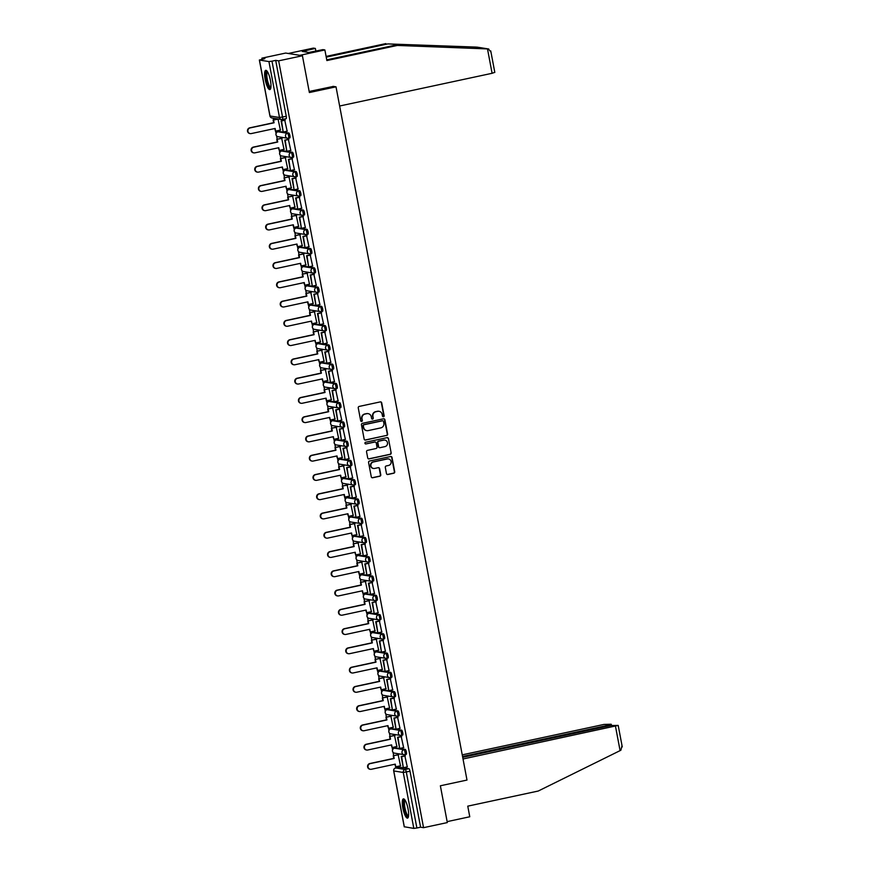 <?xml version="1.0" encoding="UTF-8"?>
<svg xmlns="http://www.w3.org/2000/svg" width="872" height="872" viewBox="0 0 872 872"><rect width="100%" height="100%" fill="white"/><g stroke="black" fill="none" stroke-linecap="round" stroke-linejoin="round"><path stroke-width="1.31" d="M383.473 416.762A0.872 0.839 99.1 0 0 384.138 415.737L381.707 402.853A1.243 1.188 99.1 0 0 380.301 401.894L359.199 406.428A1.243 1.188 99.1 0 0 358.25 407.889L360.692 420.762A0.872 0.839 99.1 0 0 361.673 421.438A0.872 0.839 99.1 0 0 362.327 420.413L362.011 418.745A3.968 3.815 99.1 0 1 365.03 414.058L366.796 413.688A3.968 3.815 99.1 0 1 371.276 416.762L371.592 418.429A0.872 0.839 99.1 0 0 372.573 419.094A0.872 0.839 99.1 0 0 373.238 418.07L372.922 416.402A3.968 3.815 99.1 0 1 375.941 411.726L377.696 411.344A3.968 3.815 99.1 0 1 382.176 414.418L382.492 416.086A0.872 0.839 99.1 0 0 383.473 416.762M383.015 416.718A0.872 0.839 99.1 0 0 383.8 415.682L381.369 402.799A1.243 1.188 99.1 0 0 380.552 401.872M361.204 421.405A0.872 0.839 99.1 0 0 362 420.358L362.011 418.745M372.115 419.061A0.872 0.839 99.1 0 0 372.9 418.015L372.922 416.402M404.979 754.618L406.167 754.356A2.529 0.632 -102.1 0 0 406.232 754.356A2.529 0.632 -102.1 0 0 406.352 751.882A2.529 0.632 -102.1 0 0 405.24 749.419L395.757 747.904A2.529 0.632 -102.1 0 0 395.692 747.904A2.529 0.632 -102.1 0 0 395.626 747.925M401.338 735.358L402.526 735.096A2.529 0.632 -102.1 0 0 402.592 735.096A2.529 0.632 -102.1 0 0 402.711 732.611A2.529 0.632 -102.1 0 0 401.6 730.158L392.117 728.643A2.529 0.632 -102.1 0 0 392.051 728.643A2.529 0.632 -102.1 0 0 391.997 728.665M397.697 716.086L398.896 715.836A2.529 0.632 -102.1 0 0 398.951 715.836A2.529 0.632 -102.1 0 0 399.071 713.351A2.529 0.632 -102.1 0 0 397.959 710.898L388.476 709.372A2.529 0.632 -102.1 0 0 388.411 709.372A2.529 0.632 -102.1 0 0 388.356 709.405M394.057 696.826L395.256 696.575A2.529 0.632 -102.1 0 0 395.31 696.575A2.529 0.632 -102.1 0 0 395.43 694.09A2.529 0.632 -102.1 0 0 394.318 691.638L384.835 690.112A2.529 0.632 -102.1 0 0 384.77 690.112A2.529 0.632 -102.1 0 0 384.716 690.134M390.416 677.566L391.615 677.304A2.529 0.632 -102.1 0 0 391.67 677.304A2.529 0.632 -102.1 0 0 391.79 674.83A2.529 0.632 -102.1 0 0 390.678 672.367L381.195 670.851A2.529 0.632 -102.1 0 0 381.129 670.851A2.529 0.632 -102.1 0 0 381.075 670.873M386.776 658.306L387.975 658.044A2.529 0.632 -102.1 0 0 388.04 658.044A2.529 0.632 -102.1 0 0 388.149 655.559A2.529 0.632 -102.1 0 0 387.037 653.106L377.554 651.591A2.529 0.632 -102.1 0 0 377.489 651.591A2.529 0.632 -102.1 0 0 377.434 651.613M383.135 639.034L384.334 638.784A2.529 0.632 -102.1 0 0 384.399 638.784A2.529 0.632 -102.1 0 0 384.508 636.298A2.529 0.632 -102.1 0 0 383.397 633.846L373.914 632.32A2.529 0.632 -102.1 0 0 373.848 632.32A2.529 0.632 -102.1 0 0 373.794 632.353M379.494 619.774L380.693 619.523A2.529 0.632 -102.1 0 0 380.759 619.512A2.529 0.632 -102.1 0 0 380.868 617.038A2.529 0.632 -102.1 0 0 379.756 614.575L370.273 613.06A2.529 0.632 -102.1 0 0 370.208 613.06A2.529 0.632 -102.1 0 0 370.153 613.081M375.865 600.514L377.053 600.252A2.529 0.632 -102.1 0 0 377.118 600.252A2.529 0.632 -102.1 0 0 377.238 597.778A2.529 0.632 -102.1 0 0 376.115 595.314L366.632 593.799A2.529 0.632 -102.1 0 0 366.567 593.799A2.529 0.632 -102.1 0 0 366.513 593.821M372.224 581.243L373.412 580.992A2.529 0.632 -102.1 0 0 373.478 580.992A2.529 0.632 -102.1 0 0 373.598 578.507A2.529 0.632 -102.1 0 0 372.475 576.054L362.992 574.528A2.529 0.632 -102.1 0 0 362.926 574.539A2.529 0.632 -102.1 0 0 362.872 574.561M368.584 561.982L369.772 561.732A2.529 0.632 -102.1 0 0 369.837 561.732A2.529 0.632 -102.1 0 0 369.957 559.246A2.529 0.632 -102.1 0 0 368.834 556.794L359.351 555.268A2.529 0.632 -102.1 0 0 359.286 555.268A2.529 0.632 -102.1 0 0 359.231 555.301M364.943 542.722L366.131 542.46A2.529 0.632 -102.1 0 0 366.196 542.46A2.529 0.632 -102.1 0 0 366.316 539.986A2.529 0.632 -102.1 0 0 365.205 537.523L355.711 536.008A2.529 0.632 -102.1 0 0 355.656 536.008A2.529 0.632 -102.1 0 0 355.591 536.029M361.302 523.462L362.49 523.2A2.529 0.632 -102.1 0 0 362.556 523.2A2.529 0.632 -102.1 0 0 362.676 520.715A2.529 0.632 -102.1 0 0 361.564 518.262L352.07 516.747A2.529 0.632 -102.1 0 0 352.016 516.747A2.529 0.632 -102.1 0 0 351.95 516.769M357.662 504.19L358.85 503.94A2.529 0.632 -102.1 0 0 358.915 503.94A2.529 0.632 -102.1 0 0 359.035 501.455A2.529 0.632 -102.1 0 0 357.923 499.002L348.429 497.476A2.529 0.632 -102.1 0 0 348.375 497.476A2.529 0.632 -102.1 0 0 348.31 497.509M354.021 484.93L355.209 484.679A2.529 0.632 -102.1 0 0 355.275 484.679A2.529 0.632 -102.1 0 0 355.395 482.194A2.529 0.632 -102.1 0 0 354.283 479.731L344.8 478.216A2.529 0.632 -102.1 0 0 344.734 478.216A2.529 0.632 -102.1 0 0 344.669 478.238M350.381 465.67L351.569 465.408A2.529 0.632 -102.1 0 0 351.634 465.408A2.529 0.632 -102.1 0 0 351.754 462.934A2.529 0.632 -102.1 0 0 350.642 460.471L341.159 458.955A2.529 0.632 -102.1 0 0 341.094 458.955A2.529 0.632 -102.1 0 0 341.039 458.977M346.74 446.41L347.939 446.148A2.529 0.632 -102.1 0 0 347.993 446.148A2.529 0.632 -102.1 0 0 348.113 443.663A2.529 0.632 -102.1 0 0 347.002 441.21L337.519 439.684A2.529 0.632 -102.1 0 0 337.453 439.695A2.529 0.632 -102.1 0 0 337.399 439.717M343.099 427.138L344.298 426.888A2.529 0.632 -102.1 0 0 344.353 426.888A2.529 0.632 -102.1 0 0 344.473 424.402A2.529 0.632 -102.1 0 0 343.361 421.95L333.878 420.424A2.529 0.632 -102.1 0 0 333.812 420.424A2.529 0.632 -102.1 0 0 333.758 420.457M339.459 407.878L340.658 407.627A2.529 0.632 -102.1 0 0 340.712 407.616A2.529 0.632 -102.1 0 0 340.832 405.142A2.529 0.632 -102.1 0 0 339.72 402.679L330.237 401.164A2.529 0.632 -102.1 0 0 330.172 401.164A2.529 0.632 -102.1 0 0 330.117 401.185M335.818 388.618L337.017 388.356A2.529 0.632 -102.1 0 0 337.083 388.356A2.529 0.632 -102.1 0 0 337.192 385.871A2.529 0.632 -102.1 0 0 336.08 383.418L326.597 381.903A2.529 0.632 -102.1 0 0 326.531 381.903A2.529 0.632 -102.1 0 0 326.477 381.925M332.178 369.347L333.377 369.096A2.529 0.632 -102.1 0 0 333.442 369.096A2.529 0.632 -102.1 0 0 333.551 366.611A2.529 0.632 -102.1 0 0 332.439 364.158L322.956 362.632A2.529 0.632 -102.1 0 0 322.891 362.632A2.529 0.632 -102.1 0 0 322.836 362.665M328.537 350.086L329.736 349.836A2.529 0.632 -102.1 0 0 329.801 349.836A2.529 0.632 -102.1 0 0 329.91 347.35A2.529 0.632 -102.1 0 0 328.798 344.898L319.315 343.372A2.529 0.632 -102.1 0 0 319.25 343.372A2.529 0.632 -102.1 0 0 319.196 343.394M324.907 330.826L326.095 330.564A2.529 0.632 -102.1 0 0 326.161 330.564A2.529 0.632 -102.1 0 0 326.27 328.09A2.529 0.632 -102.1 0 0 325.158 325.627L315.675 324.112A2.529 0.632 -102.1 0 0 315.61 324.112A2.529 0.632 -102.1 0 0 315.555 324.133M321.267 311.566L322.455 311.304A2.529 0.632 -102.1 0 0 322.52 311.304A2.529 0.632 -102.1 0 0 322.64 308.819A2.529 0.632 -102.1 0 0 321.517 306.366L312.034 304.851A2.529 0.632 -102.1 0 0 311.969 304.851A2.529 0.632 -102.1 0 0 311.914 304.873M317.626 292.294L318.814 292.044A2.529 0.632 -102.1 0 0 318.88 292.044A2.529 0.632 -102.1 0 0 318.999 289.558A2.529 0.632 -102.1 0 0 317.877 287.106L308.394 285.58A2.529 0.632 -102.1 0 0 308.328 285.58A2.529 0.632 -102.1 0 0 308.274 285.613M313.985 273.034L315.173 272.783A2.529 0.632 -102.1 0 0 315.239 272.773A2.529 0.632 -102.1 0 0 315.359 270.298A2.529 0.632 -102.1 0 0 314.247 267.835L304.753 266.32A2.529 0.632 -102.1 0 0 304.699 266.32A2.529 0.632 -102.1 0 0 304.633 266.341M310.345 253.774L311.533 253.512A2.529 0.632 -102.1 0 0 311.598 253.512A2.529 0.632 -102.1 0 0 311.718 251.038A2.529 0.632 -102.1 0 0 310.606 248.575L301.113 247.059A2.529 0.632 -102.1 0 0 301.058 247.059A2.529 0.632 -102.1 0 0 300.993 247.081M306.704 234.514L307.892 234.252A2.529 0.632 -102.1 0 0 307.958 234.252A2.529 0.632 -102.1 0 0 308.078 231.767A2.529 0.632 -102.1 0 0 306.966 229.314L297.472 227.788A2.529 0.632 -102.1 0 0 297.417 227.799A2.529 0.632 -102.1 0 0 297.352 227.821M303.064 215.242L304.252 214.992A2.529 0.632 -102.1 0 0 304.317 214.992A2.529 0.632 -102.1 0 0 304.437 212.506A2.529 0.632 -102.1 0 0 303.325 210.054L293.842 208.528A2.529 0.632 -102.1 0 0 293.777 208.528A2.529 0.632 -102.1 0 0 293.711 208.561M299.423 195.982L300.611 195.731A2.529 0.632 -102.1 0 0 300.677 195.72A2.529 0.632 -102.1 0 0 300.796 193.246A2.529 0.632 -102.1 0 0 299.685 190.783L290.202 189.268A2.529 0.632 -102.1 0 0 290.136 189.268A2.529 0.632 -102.1 0 0 290.071 189.289M295.782 176.722L296.981 176.46A2.529 0.632 -102.1 0 0 297.036 176.46A2.529 0.632 -102.1 0 0 297.156 173.975A2.529 0.632 -102.1 0 0 296.044 171.522L286.561 170.007A2.529 0.632 -102.1 0 0 286.496 170.007A2.529 0.632 -102.1 0 0 286.441 170.029M292.142 157.451L293.341 157.2A2.529 0.632 -102.1 0 0 293.395 157.2A2.529 0.632 -102.1 0 0 293.515 154.715A2.529 0.632 -102.1 0 0 292.403 152.262L282.92 150.736A2.529 0.632 -102.1 0 0 282.855 150.736A2.529 0.632 -102.1 0 0 282.8 150.769M288.501 138.19L289.7 137.94A2.529 0.632 -102.1 0 0 289.755 137.94A2.529 0.632 -102.1 0 0 289.875 135.454A2.529 0.632 -102.1 0 0 288.763 133.002L279.28 131.476A2.529 0.632 -102.1 0 0 279.214 131.476A2.529 0.632 -102.1 0 0 279.16 131.498M270.418 80.377A9.843 2.485 -102.1 0 0 265.742 70.327A9.843 2.485 -102.1 0 0 265.186 79.537A9.843 2.485 -102.1 0 0 269.873 89.576A9.843 2.485 -102.1 0 0 270.418 80.377M408.074 808.922A9.843 2.485 -102.1 0 0 403.398 798.872A9.843 2.485 -102.1 0 0 402.853 808.082A9.843 2.485 -102.1 0 0 407.529 818.132A9.843 2.485 -102.1 0 0 408.074 808.922M386.46 473.54A1.243 1.188 99.1 0 0 387.855 474.499L393.784 473.224A1.243 1.188 99.1 0 0 394.722 471.763L392.019 457.462A1.243 1.188 99.1 0 0 390.623 456.503L369.521 461.026A1.243 1.188 99.1 0 0 368.573 462.487L371.276 476.788A1.243 1.188 99.1 0 0 372.671 477.758L379.832 476.221A1.243 1.188 99.1 0 0 380.77 474.75L379.614 468.635A1.243 1.188 99.1 0 0 378.208 467.675L374.666 468.438A3.314 3.194 99.1 0 1 370.862 465.277A3.314 3.194 99.1 0 1 373.445 461.953L387.332 458.966A3.314 3.194 99.1 0 1 391.147 462.127A3.314 3.194 99.1 0 1 388.563 465.452L386.242 465.953A1.243 1.188 99.1 0 0 385.304 467.414L386.46 473.54M259.442 60.048L270.015 115.987L279.498 117.513L268.925 61.574L259.442 60.048L264.859 58.642L261.894 58.162L285.667 53.061L302.421 55.754L309.375 92.541L336.014 86.829L467 780.058L440.371 785.781L447.314 822.579L423.552 827.681L278.659 60.844L275.694 60.375L271.988 61.171L282.561 117.11A2.529 0.632 77.9 0 1 282.419 119.464A2.529 0.632 77.9 0 1 282.354 119.464A2.529 2.431 99.1 0 1 281.493 119.486A2.529 2.529 0 0 0 282.419 119.464L286.125 118.668A2.529 0.632 77.9 0 1 286.06 118.668L282.474 119.442M302.421 55.754L278.659 60.844M386.656 435.531A1.243 1.188 99.1 0 0 387.604 434.071L384.901 419.759A1.243 1.188 99.1 0 0 383.495 418.8L362.392 423.334A1.243 1.188 99.1 0 0 361.455 424.795L364.147 439.096A1.243 1.188 99.1 0 0 365.553 440.055L386.318 435.477A1.243 1.188 99.1 0 0 387.266 434.016L384.563 419.705A1.243 1.188 99.1 0 0 383.756 418.778M388.454 438.616L391.157 452.917A1.243 1.188 99.1 0 1 390.22 454.377L369.118 458.901A1.243 1.188 99.1 0 1 367.712 457.942L366.556 451.827A1.243 1.188 99.1 0 1 367.504 450.355L376.061 448.524A1.243 1.188 99.1 0 0 376.998 447.064L376.235 442.998A1.243 1.188 99.1 0 0 374.829 442.039L365.924 443.946A0.872 0.839 99.1 0 1 364.932 443.129A0.872 0.839 99.1 0 1 365.608 442.257L387.059 437.646A1.243 1.188 99.1 0 1 388.454 438.616L391.157 452.917M399.267 767.197A2.529 0.632 77.9 0 1 399.332 767.164A2.529 0.632 77.9 0 1 399.387 767.164L408.881 768.69L405.175 769.486A2.529 0.632 77.9 0 1 406.308 772.058L416.881 827.997L413.819 828.4L404.314 826.765M261.894 58.162L262.101 59.231M273.241 118.167L273.579 119.955M274.735 128.544L276.086 133.274M276.598 135.967L277.22 139.226M279.323 150.365L279.727 152.546M280.239 155.227L280.849 158.486M282.964 169.626L283.367 171.806M283.88 174.498L284.49 177.746M286.605 188.897L287.008 191.066M287.52 193.758L288.131 197.007M290.245 208.157L290.649 210.326M291.161 213.019L291.771 216.278M292.938 224.867L294.289 229.598M294.801 232.279L295.412 235.538M297.516 246.689L297.93 248.858M298.442 251.55L299.052 254.798M301.156 265.949L301.57 268.118M302.083 270.81L302.693 274.059M304.797 285.209L305.211 287.389M305.723 290.071L306.334 293.33M307.489 301.919L308.852 306.65M309.353 309.331L309.974 312.59M312.078 323.741L312.492 325.91M312.993 328.602L313.615 331.851M315.719 343.001L316.133 345.17M316.634 347.863L317.255 351.122M319.359 362.262L319.773 364.442M320.275 367.123L320.896 370.382M323 381.533L323.414 383.702M323.915 386.394L324.537 389.642M325.692 398.232L327.055 402.962M327.556 405.654L328.177 408.903M330.281 420.053L330.684 422.222M331.197 424.915L331.807 428.174M333.922 439.314L334.325 441.494M334.837 444.175L335.448 447.434M337.562 458.585L337.965 460.754M338.478 463.446L339.088 466.694M341.203 477.845L341.606 480.014M342.118 482.707L342.729 485.955M343.895 494.544L345.247 499.285M345.759 501.967L346.369 505.226M348.473 516.366L348.887 518.546M349.4 521.227L350.01 524.486M352.114 535.637L352.528 537.806M353.04 540.498L353.651 543.747M355.754 554.897L356.168 557.066M356.681 559.759L357.291 563.018M358.447 571.596L359.809 576.338M360.31 579.019L360.932 582.278M363.035 593.429L363.45 595.598M363.951 598.29L364.572 601.538M366.676 612.689L367.09 614.858M367.592 617.55L368.213 620.799M370.317 631.949L370.731 634.129M371.232 636.811L371.853 640.07M373.957 651.21L374.371 653.39M374.873 656.071L375.494 659.33M376.65 667.919L378.012 672.65M378.513 675.342L379.135 678.59M381.238 689.741L381.642 691.91M382.154 694.603L382.764 697.862M384.879 709.001L385.282 711.181M385.795 713.863L386.405 717.122M388.52 728.262L388.923 730.442M389.435 733.123L390.046 736.382M392.16 747.533L392.563 749.702M393.076 752.394L393.686 755.643M394.853 764.232L395.997 767.883M423.552 827.681L420.587 827.201L416.881 827.997M268.925 61.574L271.988 61.171M280.381 130.091L278.026 119.006M287.15 131.181L284.73 120.096M290.79 150.442L288.37 139.367M284.021 149.363L281.667 138.267M294.431 169.713L292.011 158.628M287.662 168.623L285.308 157.527M298.071 188.973L295.652 177.888M291.303 187.883L288.948 176.787M301.712 208.234L299.292 197.159M294.932 207.155L292.589 196.058M305.353 227.494L302.933 216.42M298.573 226.415L296.229 215.319M308.993 246.765L306.573 235.68M302.213 245.675L299.87 234.579M312.623 266.025L310.214 254.94M305.854 264.935L303.5 253.85M316.264 285.286L313.855 274.211M309.495 284.207L307.14 273.11M319.904 304.546L317.495 293.472M313.135 303.467L310.781 292.371M323.545 323.817L321.136 312.732M316.776 322.727L314.421 311.631M327.185 343.078L324.776 331.992M320.416 341.988L318.062 330.902M330.826 362.338L328.417 351.263M324.057 361.259L321.703 350.163M334.467 381.609L332.047 370.524M327.698 380.519L325.343 369.423M338.107 400.869L335.687 389.784M331.338 399.779L328.984 388.683M341.748 420.13L339.328 409.055M334.979 419.05L332.624 407.954M345.388 439.39L342.969 428.316M338.619 438.311L336.265 427.215M349.029 458.661L346.609 447.576M342.26 457.571L339.906 446.475M352.67 477.921L350.25 466.836M345.901 476.831L343.546 465.746M356.31 497.182L353.89 486.107M349.53 496.103L347.187 485.006M359.951 516.442L357.531 505.368M353.171 515.363L350.827 504.267M363.58 535.713L361.172 524.628M356.812 534.623L354.457 523.527M367.221 554.974L364.812 543.888M360.452 553.884L358.098 542.798M370.862 574.234L368.453 563.159M364.093 573.155L361.738 562.058M374.502 593.505L372.093 582.42M367.733 592.415L365.379 581.319M378.143 612.765L375.734 601.68M371.374 611.675L369.02 600.59M381.783 632.026L379.375 620.951M375.015 630.947L372.66 619.85M385.424 651.286L383.004 640.212M378.655 650.207L376.301 639.111M389.065 670.557L386.645 659.472M382.296 669.467L379.941 658.371M392.705 689.817L390.285 678.732M385.936 688.727L383.582 677.642M396.346 709.078L393.926 698.003M389.577 707.999L387.223 696.902M399.986 728.349L397.567 717.264M393.218 727.259L390.863 716.163M403.627 747.609L401.207 736.524M396.858 746.519L394.504 735.423M407.268 766.87L404.848 755.784M400.488 765.79L398.144 754.694M336.014 86.829L333.039 86.35M420.587 827.201L410.014 771.262A2.529 0.632 -102.1 0 0 408.881 768.69M275.694 60.375L286.256 116.314A2.529 0.632 77.9 0 1 286.125 118.668M378.884 411.29A3.968 3.815 99.1 0 0 377.358 411.29L377.696 411.344M372.584 416.347A3.968 3.815 99.1 0 1 375.603 411.671L377.358 411.29M367.984 413.622A3.968 3.815 99.1 0 0 366.458 413.633L366.796 413.688M361.684 418.691A3.968 3.815 99.1 0 1 364.703 414.004L366.458 413.633M364.965 440.033A1.243 1.188 99.1 0 0 365.215 440L386.318 435.477M383.506 421.449A0.872 0.839 99.1 0 0 382.525 420.773L364.006 424.751A0.872 0.839 99.1 0 0 363.341 425.776L363.678 427.531A3.968 3.815 99.1 0 0 368.158 430.605L380.824 427.89A3.968 3.815 99.1 0 0 383.844 423.203L383.506 421.449M366.632 430.615A3.968 3.815 99.1 0 1 363.341 427.476L363.003 425.721A0.872 0.839 99.1 0 1 363.668 424.697L382.187 420.718M368.529 458.879A1.243 1.188 99.1 0 0 368.78 458.846L389.882 454.323A1.243 1.188 99.1 0 0 390.83 452.862M375.091 442.017A1.243 1.188 99.1 0 0 374.502 441.984L365.924 443.946M384.944 446.617A3.314 3.194 99.1 0 0 384.846 440.098A3.314 3.194 99.1 0 0 383.713 440.131L378.819 441.188A1.243 1.188 99.1 0 0 377.881 442.649L378.644 446.704A1.243 1.188 99.1 0 0 380.05 447.674L384.944 446.617M384.683 440.077A3.314 3.194 99.1 0 0 383.375 440.077L383.713 440.131M379.451 447.641A1.243 1.188 99.1 0 1 378.306 446.649L377.543 442.595A1.243 1.188 99.1 0 1 378.481 441.134L383.375 440.077M388.127 438.562A1.243 1.188 99.1 0 0 387.31 437.624M388.302 458.912A3.314 3.194 99.1 0 0 387.005 458.912L387.332 458.966M373.358 468.438A3.314 3.194 99.1 0 1 373.107 461.898L387.005 458.912M372.082 477.725A1.243 1.188 99.1 0 0 372.344 477.703L379.494 476.167A1.243 1.188 99.1 0 0 380.432 474.706L379.276 468.58A1.243 1.188 99.1 0 0 378.47 467.643M387.266 474.466A1.243 1.188 99.1 0 0 387.528 474.444L393.446 473.169A1.243 1.188 99.1 0 0 394.384 471.708L391.681 457.408A1.243 1.188 99.1 0 0 390.874 456.47M250.253 133.612L249.817 133.536A2.899 2.801 -80.9 0 1 249.741 127.835L250.177 127.901A2.899 2.801 99.1 0 0 250.253 133.612A2.899 2.801 99.1 0 0 251.256 133.579L275.138 128.457L275.639 131.116L280.599 130.048M249.741 127.835L273.634 122.712L273.132 120.053L278.528 119.061M278.19 118.974L273.132 120.053M284.959 120.053L281.089 120.881L283.171 131.868L281.525 120.946L285.231 120.162M283.607 131.945L287.313 131.149M250.177 127.901L274.07 122.778L273.568 120.118M494.675 72.365L492.102 73.292L487.492 48.919L488.745 48.985L481.911 47.916L387.833 43.916L326.237 57.138M326.749 59.852L395.376 45.126L483.371 48.145L475.992 47.077L387.833 43.916M395.376 45.126L397.349 45.442L326.88 60.56L324.875 49.944L299.794 55.328L288.294 53.486L313.375 48.102L315.359 48.418L302.279 51.426L308.743 52.462L322.902 49.628L324.875 49.944M487.492 48.919L397.349 45.442M315.871 51.132L315.359 48.418M385.86 43.6L326.106 56.418M339.633 106.013L492.102 73.292M309.178 91.473L333.387 86.404M306.127 52.048L305.865 50.652M482.38 47.96L476.93 47.121M483.371 48.145L488.364 48.952L490.794 51.808M463.021 758.989L618.193 725.406L610.923 725.537L462.705 757.343M621.943 745.898L620.875 750.236L538.231 791.035L467.763 806.153L469.768 816.77L447.14 821.631M608.7 726.016L608.547 725.155L611.119 724.229L603.98 724.425L462.236 754.847M608.547 725.155L462.542 756.493M270.821 87.93A8.524 2.147 77.9 0 1 270.331 88.083A8.524 2.147 77.9 0 1 266.494 79.385A8.524 2.147 77.9 0 1 267.181 71.417A8.524 2.147 77.9 0 1 267.279 71.439M267.606 71.94A7.892 1.984 -102.1 0 0 267.377 79.853A7.892 1.984 -102.1 0 0 270.81 87.342A7.892 1.984 -102.1 0 0 270.909 87.342M266.298 70.436A9.777 2.463 -102.1 0 0 266.352 80.268A9.777 2.463 -102.1 0 0 270.342 89.249M408.488 816.475A8.524 2.147 77.9 0 1 407.998 816.628A8.524 2.147 77.9 0 1 404.161 807.93A8.524 2.147 77.9 0 1 404.848 799.962A8.524 2.147 77.9 0 1 404.946 799.984M405.262 800.485A7.892 1.984 -102.1 0 0 405.033 808.399A7.892 1.984 -102.1 0 0 408.478 815.887A7.892 1.984 -102.1 0 0 408.576 815.887M403.965 798.981A9.777 2.463 -102.1 0 0 404.009 808.813A9.777 2.463 -102.1 0 0 407.998 817.794M253.894 152.873L253.458 152.807A2.899 2.801 -80.9 0 1 253.381 147.095L253.817 147.172A2.899 2.801 99.1 0 0 253.894 152.873A2.899 2.801 99.1 0 0 254.897 152.851L278.778 147.717L279.28 150.376L284.239 149.308M279.28 150.376L278.375 147.804M253.381 147.095L277.274 141.972L276.773 139.313L282.168 138.321M281.83 138.234L276.773 139.313M288.599 139.313L284.73 140.141L286.812 151.139L285.166 140.218L288.872 139.422M287.248 151.205L290.954 150.409M253.817 147.172L277.71 142.038L277.209 139.389M257.534 172.133L257.098 172.067A2.899 2.801 -80.9 0 1 257.022 166.356L257.458 166.432A2.899 2.801 99.1 0 0 257.534 172.133A2.899 2.801 99.1 0 0 258.526 172.111L282.419 166.988L282.92 169.637L287.88 168.579M282.92 169.637L282.016 167.075M257.022 166.356L280.915 161.233L280.413 158.584L285.809 157.581M285.46 157.494L280.413 158.584M292.24 158.584L288.37 159.413L290.452 170.4L288.806 159.478L292.512 158.682M290.888 170.465L294.583 169.669M257.458 166.432L281.351 161.309L280.849 158.65M261.175 191.404L260.739 191.328A2.899 2.801 -80.9 0 1 260.663 185.627L261.099 185.692A2.899 2.801 99.1 0 0 261.175 191.404A2.899 2.801 99.1 0 0 262.167 191.371L286.06 186.248L286.561 188.908L291.521 187.84M286.561 188.908L285.656 186.335M260.663 185.627L284.545 180.493L284.043 177.844L289.439 176.853M289.101 176.754L284.043 177.844M295.88 177.844L292.011 178.673L294.093 189.66L292.447 178.738L296.153 177.943M294.529 189.736L298.224 188.941M261.099 185.692L284.981 180.569L284.479 177.91M264.815 210.664L264.38 210.599A2.899 2.801 -80.9 0 1 264.303 204.887L264.739 204.953A2.899 2.801 99.1 0 0 264.815 210.664A2.899 2.801 99.1 0 0 265.807 210.643L289.7 205.509L290.202 208.168L295.161 207.1M290.202 208.168L289.297 205.596M264.303 204.887L288.185 199.764L287.684 197.105L293.079 196.113M292.741 196.026L287.684 197.105M299.51 197.105L295.652 197.933L297.733 208.92L296.088 198.009L299.794 197.214M298.17 208.997L301.865 208.201M264.739 204.953L288.621 199.83L288.12 197.181M268.456 229.925L268.02 229.859A2.899 2.801 -80.9 0 1 267.944 224.148L268.38 224.224A2.899 2.801 99.1 0 0 268.456 229.925A2.899 2.801 99.1 0 0 269.448 229.903L293.341 224.78L293.842 227.429L298.802 226.36M267.944 224.148L291.826 219.025L291.324 216.365L296.72 215.373M296.382 215.286L291.324 216.365M303.151 216.365L299.292 217.193L301.374 228.192L299.728 217.27L303.434 216.474M301.81 228.257L305.505 227.461M268.38 224.224L292.262 219.09L291.76 216.441M272.097 249.185L271.661 249.12A2.899 2.801 -80.9 0 1 271.584 243.419L272.02 243.484A2.899 2.801 99.1 0 0 272.097 249.185A2.899 2.801 99.1 0 0 273.089 249.163L296.981 244.04L297.483 246.689L302.442 245.632M297.483 246.689L296.567 244.127M271.584 243.419L295.466 238.285L294.965 235.636L300.36 234.633M300.023 234.546L294.965 235.636M306.791 235.636L302.933 236.465L305.004 247.452L303.369 236.53L307.075 235.734M305.44 247.517L309.146 246.722M272.02 243.484L295.902 238.361L295.401 235.702M275.737 268.456L275.301 268.38A2.899 2.801 -80.9 0 1 275.225 262.679L275.661 262.745A2.899 2.801 99.1 0 0 275.737 268.456A2.899 2.801 99.1 0 0 276.729 268.423L300.622 263.3L301.123 265.96L306.083 264.892M301.123 265.96L300.208 263.388M275.225 262.679L299.107 257.556L298.606 254.897L304.001 253.905M303.663 253.806L298.606 254.897M310.432 254.897L306.573 255.725L308.644 266.712L307.009 255.79L310.715 255.006M309.08 266.788L312.786 265.993M275.661 262.745L299.543 257.622L299.042 254.962M279.378 287.716L278.942 287.651A2.899 2.801 -80.9 0 1 278.866 281.939L279.302 282.005A2.899 2.801 99.1 0 0 279.378 287.716A2.899 2.801 99.1 0 0 280.37 287.695L304.263 282.561L304.764 285.22L309.724 284.152M304.764 285.22L303.848 282.648M278.866 281.939L302.748 276.816L302.246 274.157L307.642 273.165M307.304 273.078L302.246 274.157M314.073 274.157L310.214 274.985L312.285 285.983L310.65 275.062L314.356 274.266M312.721 286.049L316.427 285.253M279.302 282.005L303.183 276.882L302.682 274.233M283.019 306.977L282.583 306.911A2.899 2.801 -80.9 0 1 282.506 301.2L282.931 301.276A2.899 2.801 99.1 0 0 283.019 306.977A2.899 2.801 99.1 0 0 284.01 306.955L307.903 301.832L308.405 304.481L313.364 303.423M282.506 301.2L306.388 296.077L305.887 293.428L311.282 292.425M310.944 292.338L305.887 293.428M317.713 293.428L313.855 294.256L315.926 305.244L314.291 294.322L317.986 293.526M316.362 305.309L320.068 304.513M282.931 301.276L306.824 296.142L306.323 293.493M286.659 326.248L286.223 326.172A2.899 2.801 -80.9 0 1 286.136 320.471L286.572 320.536A2.899 2.801 99.1 0 0 286.659 326.248A2.899 2.801 99.1 0 0 287.651 326.215L311.533 321.092L312.034 323.741L316.994 322.684M312.034 323.741L311.13 321.179M286.136 320.471L310.029 315.337L309.527 312.688L314.923 311.696M314.585 311.598L309.527 312.688M321.354 312.688L317.495 313.517L319.566 324.504L317.931 313.582L321.626 312.786M320.002 324.569L323.708 323.785M286.572 320.536L310.465 315.413L309.963 312.754M290.289 345.508L289.853 345.432A2.899 2.801 -80.9 0 1 289.777 339.731L290.213 339.797A2.899 2.801 99.1 0 0 290.289 345.508A2.899 2.801 99.1 0 0 291.292 345.476L315.173 340.353L315.675 343.012L320.634 341.944M315.675 343.012L314.77 340.44M289.777 339.731L313.669 334.608L313.168 331.949L318.563 330.957M318.226 330.87L313.168 331.949M324.994 331.949L321.136 332.777L323.207 343.764L321.572 332.853L325.267 332.058M323.643 343.841L327.349 343.045M290.213 339.797L314.105 334.674L313.604 332.014M293.929 364.769L293.493 364.703A2.899 2.801 -80.9 0 1 293.417 358.992L293.853 359.068A2.899 2.801 99.1 0 0 293.929 364.769A2.899 2.801 99.1 0 0 294.932 364.747L318.814 359.613L319.315 362.272L324.275 361.204M319.315 362.272L318.411 359.7M293.417 358.992L317.31 353.868L316.808 351.209L322.204 350.217M321.866 350.13L316.808 351.209M328.635 351.209L324.776 352.037L326.847 363.035L325.212 352.114L328.908 351.318M327.283 363.101L330.989 362.305M293.853 359.068L317.746 353.934L317.245 351.285M297.57 384.029L297.134 383.963A2.899 2.801 -80.9 0 1 297.058 378.252L297.494 378.328A2.899 2.801 99.1 0 0 297.57 384.029A2.899 2.801 99.1 0 0 298.573 384.007L322.455 378.884L322.956 381.533L327.916 380.475M322.956 381.533L322.051 378.971M297.058 378.252L320.951 373.129L320.449 370.48L325.845 369.477M325.507 369.39L320.449 370.48M332.276 370.48L328.406 371.308L330.488 382.296L328.842 371.374L332.548 370.578M330.924 382.361L334.63 381.565M297.494 378.328L321.387 373.205L320.885 370.546M301.211 403.3L300.775 403.224A2.899 2.801 -80.9 0 1 300.698 397.523L301.134 397.588A2.899 2.801 99.1 0 0 301.211 403.3A2.899 2.801 99.1 0 0 302.213 403.267L326.095 398.144L326.597 400.804L331.556 399.736M300.698 397.523L324.591 392.389L324.09 389.74L329.485 388.748M329.147 388.65L324.09 389.74M335.916 389.74L332.047 390.569L334.129 401.556L332.483 390.634L336.189 389.839M334.565 401.632L338.271 400.837M301.134 397.588L325.027 392.465L324.526 389.806M304.851 422.56L304.415 422.495A2.899 2.801 -80.9 0 1 304.339 416.783L304.775 416.849A2.899 2.801 99.1 0 0 304.851 422.56A2.899 2.801 99.1 0 0 305.854 422.538L329.736 417.405L330.237 420.064L335.197 418.996M330.237 420.064L329.333 417.492M304.339 416.783L328.232 411.66L327.73 409.001L333.126 408.009M332.788 407.922L327.73 409.001M339.557 409.001L335.687 409.829L337.769 420.816L336.123 409.905L339.829 409.11M338.205 420.893L341.911 420.097M304.775 416.849L328.668 411.726L328.166 409.077M308.492 441.821L308.056 441.755A2.899 2.801 -80.9 0 1 307.98 436.044L308.416 436.12A2.899 2.801 99.1 0 0 308.492 441.821A2.899 2.801 99.1 0 0 309.484 441.799L333.377 436.676L333.878 439.325L338.837 438.256M333.878 439.325L332.973 436.763M307.98 436.044L331.872 430.921L331.371 428.261L336.766 427.269M336.418 427.182L331.371 428.261M343.197 428.261L339.328 429.089L341.41 440.088L339.764 429.166L343.47 428.37M341.846 440.153L345.541 439.357M308.416 436.12L332.308 430.986L331.807 428.337M312.132 461.092L311.696 461.016A2.899 2.801 -80.9 0 1 311.62 455.315L312.056 455.38A2.899 2.801 99.1 0 0 312.132 461.092A2.899 2.801 99.1 0 0 313.124 461.059L337.017 455.936L337.519 458.585L342.478 457.528M337.519 458.585L336.614 456.023M311.62 455.315L335.513 450.181L335.001 447.532L340.396 446.529M340.058 446.442L335.001 447.532M346.838 447.532L342.969 448.361L345.05 459.348L343.405 448.426L347.111 447.63M345.486 459.413L349.182 458.628M312.056 455.38L335.938 450.257L335.437 447.598M315.773 480.352L315.337 480.276A2.899 2.801 -80.9 0 1 315.261 474.575L315.697 474.641A2.899 2.801 99.1 0 0 315.773 480.352A2.899 2.801 99.1 0 0 316.765 480.319L340.658 475.196L341.159 477.856L346.119 476.788M341.159 477.856L340.254 475.284M315.261 474.575L339.143 469.452L338.641 466.793L344.037 465.801M343.699 465.703L338.641 466.793M350.468 466.793L346.609 467.621L348.691 478.608L347.045 467.686L350.751 466.902M349.127 478.684L352.822 477.889M315.697 474.641L339.579 469.518L339.077 466.858M319.414 499.612L318.978 499.547A2.899 2.801 -80.9 0 1 318.901 493.835L319.337 493.912A2.899 2.801 99.1 0 0 319.414 499.612A2.899 2.801 99.1 0 0 320.406 499.591L344.298 494.457L344.8 497.116L349.759 496.048M318.901 493.835L342.783 488.712L342.282 486.053L347.677 485.061M347.339 484.974L342.282 486.053M354.108 486.053L350.25 486.881L352.332 497.879L350.686 486.958L354.392 486.162M352.768 497.945L356.463 497.149M319.337 493.912L343.219 488.778L342.718 486.129M323.054 518.873L322.618 518.807A2.899 2.801 -80.9 0 1 322.542 513.096L322.978 513.172A2.899 2.801 99.1 0 0 323.054 518.873A2.899 2.801 99.1 0 0 324.046 518.851L347.939 513.728L348.44 516.377L353.4 515.319M348.44 516.377L347.525 513.815M322.542 513.096L346.424 507.973L345.922 505.324L351.318 504.321M350.98 504.234L345.922 505.324M357.749 505.324L353.89 506.152L355.972 517.14L354.326 506.218L358.032 505.422M356.397 517.205L360.103 516.409M322.978 513.172L346.86 508.049L346.358 505.389M326.695 538.144L326.259 538.068A2.899 2.801 -80.9 0 1 326.183 532.367L326.618 532.432A2.899 2.801 99.1 0 0 326.695 538.144A2.899 2.801 99.1 0 0 327.687 538.111L351.58 532.988L352.081 535.637L357.04 534.58M352.081 535.637L351.165 533.075M326.183 532.367L350.064 527.233L349.563 524.584L354.959 523.592M354.621 523.494L349.563 524.584M361.39 524.584L357.531 525.413L359.602 536.4L357.967 525.478L361.673 524.682M360.038 536.476L363.744 535.681M326.618 532.432L350.5 527.309L349.999 524.65M330.335 557.404L329.899 557.328A2.899 2.801 -80.9 0 1 329.823 551.627L330.259 551.693A2.899 2.801 99.1 0 0 330.335 557.404A2.899 2.801 99.1 0 0 331.327 557.372L355.22 552.249L355.722 554.908L360.681 553.84M355.722 554.908L354.806 552.336M329.823 551.627L353.705 546.504L353.204 543.845L358.599 542.853M358.261 542.765L353.204 543.845M365.03 543.845L361.172 544.673L363.243 555.66L361.608 544.749L365.313 543.954M363.678 555.737L367.385 554.941M330.259 551.693L354.141 546.57L353.64 543.921M333.976 576.664L333.54 576.599A2.899 2.801 -80.9 0 1 333.464 570.888L333.9 570.964A2.899 2.801 99.1 0 0 333.976 576.664A2.899 2.801 99.1 0 0 334.968 576.643L358.861 571.509L359.362 574.168L364.322 573.1M333.464 570.888L357.346 565.764L356.844 563.105L362.24 562.113M361.902 562.026L356.844 563.105M368.671 563.105L364.812 563.933L366.883 574.931L365.248 564.01L368.943 563.214M367.319 574.997L371.025 574.201M333.9 570.964L357.782 565.83L357.28 563.181M337.617 595.925L337.181 595.859A2.899 2.801 -80.9 0 1 337.093 590.148L337.529 590.224A2.899 2.801 99.1 0 0 337.617 595.925A2.899 2.801 99.1 0 0 338.608 595.903L362.49 590.78L362.992 593.429L367.951 592.371M362.992 593.429L362.087 590.867M337.093 590.148L360.986 585.025L360.485 582.376L365.88 581.373M365.542 581.286L360.485 582.376M372.311 582.376L368.453 583.204L370.524 594.192L368.889 583.27L372.584 582.474M370.96 594.257L374.666 593.461M337.529 590.224L361.422 585.101L360.921 582.442M341.246 615.196L340.81 615.12A2.899 2.801 -80.9 0 1 340.734 609.419L341.17 609.484A2.899 2.801 99.1 0 0 341.246 615.196A2.899 2.801 99.1 0 0 342.249 615.163L366.131 610.04L366.632 612.7L371.592 611.632M366.632 612.7L365.728 610.128M340.734 609.419L364.627 604.285L364.125 601.636L369.521 600.644M369.183 600.546L364.125 601.636M375.952 601.636L372.093 602.465L374.164 613.452L372.529 602.53L376.224 601.735M374.6 613.528L378.306 612.733M341.17 609.484L365.063 604.361L364.561 601.702M344.887 634.456L344.451 634.391A2.899 2.801 -80.9 0 1 344.375 628.679L344.811 628.745A2.899 2.801 99.1 0 0 344.887 634.456A2.899 2.801 99.1 0 0 345.89 634.434L369.772 629.301L370.273 631.96L375.233 630.892M370.273 631.96L369.368 629.388M344.375 628.679L368.267 623.556L367.766 620.897L373.162 619.905M372.824 619.818L367.766 620.897M379.593 620.897L375.734 621.725L377.805 632.712L376.17 621.801L379.865 621.006M378.241 632.789L381.947 631.993M344.811 628.745L368.703 623.622L368.202 620.973M348.528 653.717L348.092 653.651A2.899 2.801 -80.9 0 1 348.015 647.94L348.451 648.016A2.899 2.801 99.1 0 0 348.528 653.717A2.899 2.801 99.1 0 0 349.53 653.695L373.412 648.572L373.914 651.221L378.873 650.152M373.914 651.221L373.009 648.659M348.015 647.94L371.908 642.817L371.407 640.157L376.802 639.165M376.464 639.078L371.407 640.157M383.233 640.157L379.375 640.996L381.446 651.984L379.8 641.062L383.506 640.266M381.882 652.049L385.588 651.253M348.451 648.016L372.344 642.882L371.843 640.233M352.168 672.988L351.732 672.912A2.899 2.801 -80.9 0 1 351.656 667.211L352.092 667.276A2.899 2.801 99.1 0 0 352.168 672.988A2.899 2.801 99.1 0 0 353.171 672.955L377.053 667.832L377.554 670.481L382.514 669.423M351.656 667.211L375.549 662.077L375.047 659.428L380.443 658.436M380.105 658.338L375.047 659.428M386.874 659.428L383.004 660.257L385.086 671.244L383.44 660.322L387.146 659.526M385.522 671.309L389.228 670.524M352.092 667.276L375.985 662.153L375.483 659.494M355.809 692.248L355.373 692.172A2.899 2.801 -80.9 0 1 355.296 686.471L355.732 686.537A2.899 2.801 99.1 0 0 355.809 692.248A2.899 2.801 99.1 0 0 356.812 692.215L380.693 687.092L381.195 689.752L386.154 688.684M381.195 689.752L380.29 687.18M355.296 686.471L379.189 681.348L378.688 678.688L384.083 677.697M383.745 677.599L378.688 678.688M390.514 678.688L386.645 679.517L388.727 690.504L387.081 679.582L390.787 678.798M389.163 690.58L392.869 689.785M355.732 686.537L379.625 681.413L379.124 678.754M359.449 711.508L359.013 711.443A2.899 2.801 -80.9 0 1 358.937 705.731L359.373 705.808A2.899 2.801 99.1 0 0 359.449 711.508A2.899 2.801 99.1 0 0 360.441 711.487L384.334 706.353L384.835 709.012L389.795 707.944M384.835 709.012L383.931 706.44M358.937 705.731L382.83 700.608L382.328 697.949L387.724 696.957M387.375 696.87L382.328 697.949M394.155 697.949L390.285 698.777L392.367 709.775L390.721 698.854L394.427 698.058M392.803 709.841L396.498 709.045M359.373 705.808L383.266 700.674L382.764 698.025M363.09 730.769L362.654 730.703A2.899 2.801 -80.9 0 1 362.578 724.992L363.014 725.068A2.899 2.801 99.1 0 0 363.09 730.769A2.899 2.801 99.1 0 0 364.082 730.747L387.975 725.624L388.476 728.273L393.435 727.215M388.476 728.273L387.571 725.711M362.578 724.992L386.47 719.869L385.969 717.22L391.354 716.217M391.016 716.13L385.969 717.22M397.796 717.22L393.926 718.048L396.008 729.036L394.362 718.114L398.068 717.318M396.444 729.101L400.139 728.305M363.014 725.068L386.906 719.945L386.394 717.285M366.731 750.04L366.295 749.964A2.899 2.801 -80.9 0 1 366.218 744.263L366.654 744.328A2.899 2.801 99.1 0 0 366.731 750.04A2.899 2.801 99.1 0 0 367.722 750.007L391.615 744.884L392.117 747.544L397.076 746.476M392.117 747.544L391.212 744.971M366.218 744.263L390.1 739.129L389.599 736.48L394.994 735.488M394.656 735.39L389.599 736.48M401.436 736.48L397.567 737.309L399.649 748.296L398.003 737.374L401.709 736.578M400.085 748.372L403.78 747.577M366.654 744.328L390.536 739.205L390.035 736.546M370.371 769.3L369.935 769.235A2.899 2.801 -80.9 0 1 369.859 763.523L370.295 763.589A2.899 2.801 99.1 0 0 370.371 769.3A2.899 2.801 99.1 0 0 371.363 769.268L395.256 764.144L395.757 766.804L400.717 765.736M369.859 763.523L393.741 758.4L393.239 755.741L398.635 754.749M398.297 754.662L393.239 755.741M405.066 755.741L401.207 756.569L403.289 767.556L401.643 756.645L405.349 755.85M403.725 767.633L407.42 766.837M370.295 763.589L394.177 758.466L393.675 755.817M394.308 748.22A2.529 0.632 77.9 0 1 394.373 748.187A2.529 0.632 77.9 0 1 394.438 748.187L403.921 749.702A2.529 0.632 77.9 0 1 405.033 752.165A2.529 0.632 77.9 0 1 404.924 754.64A2.529 0.632 77.9 0 1 404.859 754.64A2.529 2.431 -80.9 0 1 402.003 752.689A2.529 2.431 -80.9 0 1 403.921 749.702L405.24 749.419M395.757 747.904L394.438 748.187A2.529 2.431 99.1 0 0 392.52 751.163A2.529 2.431 -80.9 0 0 394.504 753.146L403.987 754.662A2.529 2.529 0 0 0 404.924 754.64L406.232 754.356M390.667 728.948A2.529 0.632 77.9 0 1 390.732 728.927A2.529 0.632 77.9 0 1 390.798 728.916L400.281 730.442A2.529 0.632 77.9 0 1 401.393 732.894A2.529 0.632 77.9 0 1 401.284 735.379A2.529 0.632 77.9 0 1 401.218 735.379A2.529 2.431 -80.9 0 1 398.362 733.428A2.529 2.431 -80.9 0 1 400.281 730.442L401.6 730.158M392.117 728.643L390.798 728.916A2.529 2.431 99.1 0 0 388.879 731.902A2.529 2.431 -80.9 0 0 390.863 733.886L400.346 735.401A2.529 2.529 0 0 0 401.284 735.379L402.592 735.096M387.026 709.688A2.529 0.632 77.9 0 1 387.092 709.655A2.529 0.632 77.9 0 1 387.157 709.655L396.64 711.181A2.529 0.632 77.9 0 1 397.763 713.634A2.529 0.632 77.9 0 1 397.643 716.119A2.529 0.632 77.9 0 1 397.578 716.119A2.529 2.431 -80.9 0 1 394.722 714.157A2.529 2.431 -80.9 0 1 396.64 711.181L397.959 710.898M388.476 709.372L387.157 709.655A2.529 2.431 99.1 0 0 385.239 712.642A2.529 2.431 -80.9 0 0 387.223 714.615L396.716 716.141A2.529 2.529 0 0 0 397.643 716.119L398.951 715.836M383.386 690.428A2.529 0.632 77.9 0 1 383.451 690.395A2.529 0.632 77.9 0 1 383.517 690.395L393 691.91A2.529 0.632 77.9 0 1 394.122 694.374A2.529 0.632 77.9 0 1 394.002 696.848A2.529 0.632 77.9 0 1 393.937 696.859A2.529 2.431 -80.9 0 1 391.081 694.897A2.529 2.431 -80.9 0 1 393 691.91L394.318 691.638M384.835 690.112L383.517 690.395A2.529 2.431 99.1 0 0 381.598 693.382A2.529 2.431 -80.9 0 0 383.582 695.355L393.076 696.881A2.529 2.529 0 0 0 394.002 696.848L395.31 696.575M379.745 671.168A2.529 0.632 77.9 0 1 379.821 671.135A2.529 0.632 77.9 0 1 379.876 671.135L389.37 672.65A2.529 0.632 77.9 0 1 390.482 675.102A2.529 0.632 77.9 0 1 390.362 677.588A2.529 0.632 77.9 0 1 390.296 677.588A2.529 2.431 -80.9 0 1 387.441 675.637A2.529 2.431 -80.9 0 1 389.37 672.65L390.678 672.367M381.195 670.851L379.876 671.135A2.529 2.431 99.1 0 0 377.958 674.111A2.529 2.431 -80.9 0 0 379.941 676.094L389.435 677.609A2.529 2.529 0 0 0 390.362 677.588L391.67 677.304M376.115 651.896A2.529 0.632 77.9 0 1 376.181 651.864A2.529 0.632 77.9 0 1 376.235 651.864L385.729 653.39A2.529 0.632 77.9 0 1 386.841 655.842A2.529 0.632 77.9 0 1 386.721 658.327A2.529 0.632 77.9 0 1 386.656 658.327A2.529 2.431 -80.9 0 1 383.8 656.365A2.529 2.431 -80.9 0 1 385.729 653.39L387.037 653.106M377.554 651.591L376.235 651.864A2.529 2.431 99.1 0 0 374.317 654.85A2.529 2.431 -80.9 0 0 376.312 656.834L385.795 658.349A2.529 2.529 0 0 0 386.721 658.327L388.04 658.044M372.475 632.636A2.529 0.632 77.9 0 1 372.54 632.603A2.529 0.632 77.9 0 1 372.595 632.603L382.089 634.129A2.529 0.632 77.9 0 1 383.2 636.582A2.529 0.632 77.9 0 1 383.081 639.067A2.529 0.632 77.9 0 1 383.015 639.067A2.529 2.431 -80.9 0 1 380.159 637.105A2.529 2.431 -80.9 0 1 382.089 634.129L383.397 633.846M373.914 632.32L372.595 632.603A2.529 2.431 99.1 0 0 370.676 635.59A2.529 2.431 -80.9 0 0 372.671 637.563L382.154 639.089A2.529 2.529 0 0 0 383.081 639.067L384.399 638.784M368.834 613.376A2.529 0.632 77.9 0 1 368.9 613.343A2.529 0.632 77.9 0 1 368.965 613.343L378.448 614.858A2.529 0.632 77.9 0 1 379.56 617.322A2.529 0.632 77.9 0 1 379.44 619.796A2.529 0.632 77.9 0 1 379.375 619.796A2.529 2.431 -80.9 0 1 376.519 617.845A2.529 2.431 -80.9 0 1 378.448 614.858L379.756 614.575M370.273 613.06L368.965 613.343A2.529 2.431 99.1 0 0 367.036 616.319A2.529 2.431 -80.9 0 0 369.03 618.303L378.513 619.829A2.529 2.529 0 0 0 379.44 619.796L380.759 619.512M365.194 594.105A2.529 0.632 77.9 0 1 365.259 594.083A2.529 0.632 77.9 0 1 365.324 594.083L374.807 595.598A2.529 0.632 77.9 0 1 375.919 598.05A2.529 0.632 77.9 0 1 375.799 600.536A2.529 0.632 77.9 0 1 375.734 600.536A2.529 2.431 -80.9 0 1 372.878 598.584A2.529 2.431 -80.9 0 1 374.807 595.598L376.115 595.314M366.632 593.799L365.324 594.083A2.529 2.431 99.1 0 0 363.395 597.058A2.529 2.431 -80.9 0 0 365.39 599.042L374.873 600.557A2.529 2.529 0 0 0 375.799 600.536L377.118 600.252M361.553 574.844A2.529 0.632 77.9 0 1 361.618 574.812A2.529 0.632 77.9 0 1 361.684 574.812L371.167 576.338A2.529 0.632 77.9 0 1 372.279 578.79A2.529 0.632 77.9 0 1 372.159 581.275A2.529 0.632 77.9 0 1 372.104 581.275A2.529 2.431 -80.9 0 1 369.248 579.313A2.529 2.431 -80.9 0 1 371.167 576.338L372.475 576.054M362.992 574.528L361.684 574.812A2.529 2.431 99.1 0 0 359.755 577.798A2.529 2.431 -80.9 0 0 361.749 579.782L371.232 581.297A2.529 2.529 0 0 0 372.159 581.275L373.478 580.992M357.912 555.584A2.529 0.632 77.9 0 1 357.978 555.551A2.529 0.632 77.9 0 1 358.043 555.551L367.526 557.066A2.529 0.632 77.9 0 1 368.638 559.53A2.529 0.632 77.9 0 1 368.518 562.004A2.529 0.632 77.9 0 1 368.464 562.015A2.529 2.431 -80.9 0 1 365.608 560.053A2.529 2.431 -80.9 0 1 367.526 557.066L368.834 556.794M359.351 555.268L358.043 555.551A2.529 2.431 99.1 0 0 356.114 558.538A2.529 2.431 -80.9 0 0 358.109 560.511L367.592 562.037A2.529 2.529 0 0 0 368.518 562.004L369.837 561.732M354.272 536.324A2.529 0.632 77.9 0 1 354.337 536.291A2.529 0.632 77.9 0 1 354.403 536.291L363.886 537.806A2.529 0.632 77.9 0 1 364.997 540.269A2.529 0.632 77.9 0 1 364.878 542.744A2.529 0.632 77.9 0 1 364.823 542.744A2.529 2.431 -80.9 0 1 361.967 540.793A2.529 2.431 -80.9 0 1 363.886 537.806L365.205 537.523M355.711 536.008L354.403 536.291A2.529 2.431 99.1 0 0 352.473 539.267A2.529 2.431 -80.9 0 0 354.468 541.25L363.951 542.765A2.529 2.529 0 0 0 364.878 542.744L366.196 542.46M350.631 517.052A2.529 0.632 77.9 0 1 350.697 517.031A2.529 0.632 77.9 0 1 350.762 517.02L360.245 518.546A2.529 0.632 77.9 0 1 361.357 520.998A2.529 0.632 77.9 0 1 361.248 523.483A2.529 0.632 77.9 0 1 361.182 523.483A2.529 2.431 -80.9 0 1 358.327 521.532A2.529 2.431 -80.9 0 1 360.245 518.546L361.564 518.262M352.07 516.747L350.762 517.02A2.529 2.431 99.1 0 0 348.844 520.006A2.529 2.431 -80.9 0 0 350.827 521.99L360.31 523.505A2.529 2.529 0 0 0 361.248 523.483L362.556 523.2M346.991 497.792A2.529 0.632 77.9 0 1 347.056 497.759A2.529 0.632 77.9 0 1 347.121 497.759L356.604 499.285A2.529 0.632 77.9 0 1 357.716 501.738A2.529 0.632 77.9 0 1 357.607 504.223A2.529 0.632 77.9 0 1 357.542 504.223A2.529 2.431 -80.9 0 1 354.686 502.261A2.529 2.431 -80.9 0 1 356.604 499.285L357.923 499.002M348.429 497.476L347.121 497.759A2.529 2.431 99.1 0 0 345.203 500.746A2.529 2.431 -80.9 0 0 347.187 502.719L356.67 504.245A2.529 2.529 0 0 0 357.607 504.223L358.915 503.94M343.35 478.532A2.529 0.632 77.9 0 1 343.415 478.499A2.529 0.632 77.9 0 1 343.481 478.499L352.964 480.014A2.529 0.632 77.9 0 1 354.076 482.478A2.529 0.632 77.9 0 1 353.967 484.952A2.529 0.632 77.9 0 1 353.901 484.963A2.529 2.431 -80.9 0 1 351.045 483.001A2.529 2.431 -80.9 0 1 352.964 480.014L354.283 479.731M344.8 478.216L343.481 478.499A2.529 2.431 99.1 0 0 341.562 481.475A2.529 2.431 -80.9 0 0 343.546 483.459L353.029 484.985A2.529 2.529 0 0 0 353.967 484.952L355.275 484.679M339.709 459.272A2.529 0.632 77.9 0 1 339.775 459.239A2.529 0.632 77.9 0 1 339.84 459.239L349.323 460.754A2.529 0.632 77.9 0 1 350.435 463.206A2.529 0.632 77.9 0 1 350.326 465.692A2.529 0.632 77.9 0 1 350.261 465.692A2.529 2.431 -80.9 0 1 347.405 463.74A2.529 2.431 -80.9 0 1 349.323 460.754L350.642 460.471M341.159 458.955L339.84 459.239A2.529 2.431 99.1 0 0 337.922 462.215A2.529 2.431 -80.9 0 0 339.906 464.198L349.389 465.713A2.529 2.529 0 0 0 350.326 465.692L351.634 465.408M336.069 440A2.529 0.632 77.9 0 1 336.134 439.968A2.529 0.632 77.9 0 1 336.2 439.968L345.683 441.494A2.529 0.632 77.9 0 1 346.805 443.946A2.529 0.632 77.9 0 1 346.685 446.431A2.529 0.632 77.9 0 1 346.62 446.431A2.529 2.431 -80.9 0 1 343.764 444.469A2.529 2.431 -80.9 0 1 345.683 441.494L347.002 441.21M337.519 439.684L336.2 439.968A2.529 2.431 99.1 0 0 334.281 442.954A2.529 2.431 -80.9 0 0 336.265 444.938L345.759 446.453A2.529 2.529 0 0 0 346.685 446.431L347.993 446.148M332.428 420.74A2.529 0.632 77.9 0 1 332.494 420.707A2.529 0.632 77.9 0 1 332.559 420.707L342.042 422.233A2.529 0.632 77.9 0 1 343.165 424.686A2.529 0.632 77.9 0 1 343.045 427.171A2.529 0.632 77.9 0 1 342.979 427.171A2.529 2.431 -80.9 0 1 340.124 425.209A2.529 2.431 -80.9 0 1 342.042 422.233L343.361 421.95M333.878 420.424L332.559 420.707A2.529 2.431 99.1 0 0 330.641 423.694A2.529 2.431 -80.9 0 0 332.624 425.667L342.118 427.193A2.529 2.529 0 0 0 343.045 427.171L344.353 426.888M328.788 401.48A2.529 0.632 77.9 0 1 328.864 401.447A2.529 0.632 77.9 0 1 328.918 401.447L338.412 402.962A2.529 0.632 77.9 0 1 339.524 405.425A2.529 0.632 77.9 0 1 339.404 407.9A2.529 0.632 77.9 0 1 339.339 407.9A2.529 2.431 -80.9 0 1 336.483 405.949A2.529 2.431 -80.9 0 1 338.412 402.962L339.72 402.679M330.237 401.164L328.918 401.447A2.529 2.431 99.1 0 0 327 404.423A2.529 2.431 -80.9 0 0 328.984 406.407L338.478 407.933A2.529 2.529 0 0 0 339.404 407.9L340.712 407.616M325.158 382.209A2.529 0.632 77.9 0 1 325.223 382.187A2.529 0.632 77.9 0 1 325.278 382.187L334.772 383.702A2.529 0.632 77.9 0 1 335.884 386.154A2.529 0.632 77.9 0 1 335.764 388.64A2.529 0.632 77.9 0 1 335.698 388.64A2.529 2.431 -80.9 0 1 332.842 386.688A2.529 2.431 -80.9 0 1 334.772 383.702L336.08 383.418M326.597 381.903L325.278 382.187A2.529 2.431 99.1 0 0 323.359 385.162A2.529 2.431 -80.9 0 0 325.354 387.146L334.837 388.661A2.529 2.529 0 0 0 335.764 388.64L337.083 388.356M321.517 362.948A2.529 0.632 77.9 0 1 321.583 362.916A2.529 0.632 77.9 0 1 321.637 362.916L331.131 364.442A2.529 0.632 77.9 0 1 332.243 366.894A2.529 0.632 77.9 0 1 332.123 369.379A2.529 0.632 77.9 0 1 332.058 369.379A2.529 2.431 -80.9 0 1 329.202 367.417A2.529 2.431 -80.9 0 1 331.131 364.442L332.439 364.158M322.956 362.632L321.637 362.916A2.529 2.431 99.1 0 0 319.719 365.902A2.529 2.431 -80.9 0 0 321.714 367.886L331.197 369.401A2.529 2.529 0 0 0 332.123 369.379L333.442 369.096M317.877 343.688A2.529 0.632 77.9 0 1 317.942 343.655A2.529 0.632 77.9 0 1 317.997 343.655L327.49 345.17A2.529 0.632 77.9 0 1 328.602 347.634A2.529 0.632 77.9 0 1 328.482 350.108A2.529 0.632 77.9 0 1 328.417 350.119A2.529 2.431 -80.9 0 1 325.561 348.157A2.529 2.431 -80.9 0 1 327.49 345.17L328.798 344.898M319.315 343.372L317.997 343.655A2.529 2.431 99.1 0 0 316.078 346.642A2.529 2.431 -80.9 0 0 318.073 348.615L327.556 350.141A2.529 2.529 0 0 0 328.482 350.108L329.801 349.836M314.236 324.428A2.529 0.632 77.9 0 1 314.302 324.395A2.529 0.632 77.9 0 1 314.367 324.395L323.85 325.91A2.529 0.632 77.9 0 1 324.962 328.373A2.529 0.632 77.9 0 1 324.842 330.848A2.529 0.632 77.9 0 1 324.776 330.848A2.529 2.431 -80.9 0 1 321.921 328.897A2.529 2.431 -80.9 0 1 323.85 325.91L325.158 325.627M315.675 324.112L314.367 324.395A2.529 2.431 99.1 0 0 312.438 327.371A2.529 2.431 -80.9 0 0 314.432 329.354L323.915 330.87A2.529 2.529 0 0 0 324.842 330.848L326.161 330.564M310.596 305.156A2.529 0.632 77.9 0 1 310.661 305.135A2.529 0.632 77.9 0 1 310.726 305.124L320.209 306.65A2.529 0.632 77.9 0 1 321.321 309.102A2.529 0.632 77.9 0 1 321.201 311.587A2.529 0.632 77.9 0 1 321.136 311.587A2.529 2.431 -80.9 0 1 318.291 309.625A2.529 2.431 -80.9 0 1 320.209 306.65L321.517 306.366M312.034 304.851L310.726 305.124A2.529 2.431 99.1 0 0 308.797 308.11A2.529 2.431 -80.9 0 0 310.792 310.094L320.275 311.609A2.529 2.529 0 0 0 321.201 311.587L322.52 311.304M306.955 285.896A2.529 0.632 77.9 0 1 307.02 285.863A2.529 0.632 77.9 0 1 307.086 285.863L316.569 287.389A2.529 0.632 77.9 0 1 317.68 289.842A2.529 0.632 77.9 0 1 317.561 292.327A2.529 0.632 77.9 0 1 317.506 292.327A2.529 2.431 -80.9 0 1 314.65 290.365A2.529 2.431 -80.9 0 1 316.569 287.389L317.877 287.106M308.394 285.58L307.086 285.863A2.529 2.431 99.1 0 0 305.156 288.85A2.529 2.431 -80.9 0 0 307.151 290.823L316.634 292.349A2.529 2.529 0 0 0 317.561 292.327L318.88 292.044M303.314 266.636A2.529 0.632 77.9 0 1 303.38 266.603A2.529 0.632 77.9 0 1 303.445 266.603L312.928 268.118A2.529 0.632 77.9 0 1 314.04 270.582A2.529 0.632 77.9 0 1 313.92 273.056A2.529 0.632 77.9 0 1 313.865 273.056A2.529 2.431 -80.9 0 1 311.01 271.105A2.529 2.431 -80.9 0 1 312.928 268.118L314.247 267.835M304.753 266.32L303.445 266.603A2.529 2.431 99.1 0 0 301.516 269.579A2.529 2.431 -80.9 0 0 303.511 271.563L312.993 273.089A2.529 2.529 0 0 0 313.92 273.056L315.239 272.773M299.674 247.365A2.529 0.632 77.9 0 1 299.739 247.343A2.529 0.632 77.9 0 1 299.805 247.343L309.288 248.858A2.529 0.632 77.9 0 1 310.399 251.31A2.529 0.632 77.9 0 1 310.279 253.796A2.529 0.632 77.9 0 1 310.225 253.796A2.529 2.431 -80.9 0 1 307.369 251.845A2.529 2.431 -80.9 0 1 309.288 248.858L310.606 248.575M301.113 247.059L299.805 247.343A2.529 2.431 99.1 0 0 297.886 250.319A2.529 2.431 -80.9 0 0 299.87 252.302L309.353 253.817A2.529 2.529 0 0 0 310.279 253.796L311.598 253.512M296.033 228.104A2.529 0.632 77.9 0 1 296.099 228.072A2.529 0.632 77.9 0 1 296.164 228.072L305.647 229.598A2.529 0.632 77.9 0 1 306.759 232.05A2.529 0.632 77.9 0 1 306.65 234.535A2.529 0.632 77.9 0 1 306.584 234.535A2.529 2.431 -80.9 0 1 303.728 232.573A2.529 2.431 -80.9 0 1 305.647 229.598L306.966 229.314M297.472 227.788L296.164 228.072A2.529 2.431 99.1 0 0 294.245 231.058A2.529 2.431 -80.9 0 0 296.229 233.042L305.712 234.557A2.529 2.529 0 0 0 306.65 234.535L307.958 234.252M292.393 208.844A2.529 0.632 77.9 0 1 292.458 208.811A2.529 0.632 77.9 0 1 292.523 208.811L302.006 210.337A2.529 0.632 77.9 0 1 303.118 212.79A2.529 0.632 77.9 0 1 303.009 215.275A2.529 0.632 77.9 0 1 302.944 215.275A2.529 2.431 -80.9 0 1 300.088 213.313A2.529 2.431 -80.9 0 1 302.006 210.337L303.325 210.054M293.842 208.528L292.523 208.811A2.529 2.431 99.1 0 0 290.605 211.798A2.529 2.431 -80.9 0 0 292.589 213.771L302.072 215.297A2.529 2.529 0 0 0 303.009 215.275L304.317 214.992M288.752 189.584A2.529 0.632 77.9 0 1 288.817 189.551A2.529 0.632 77.9 0 1 288.883 189.551L298.366 191.066A2.529 0.632 77.9 0 1 299.478 193.53A2.529 0.632 77.9 0 1 299.368 196.004A2.529 0.632 77.9 0 1 299.303 196.004A2.529 2.431 -80.9 0 1 296.447 194.053A2.529 2.431 -80.9 0 1 298.366 191.066L299.685 190.783M290.202 189.268L288.883 189.551A2.529 2.431 99.1 0 0 286.964 192.527A2.529 2.431 -80.9 0 0 288.948 194.511L298.431 196.026A2.529 2.529 0 0 0 299.368 196.004L300.677 195.72M285.111 170.312A2.529 0.632 77.9 0 1 285.177 170.291A2.529 0.632 77.9 0 1 285.242 170.28L294.725 171.806A2.529 0.632 77.9 0 1 295.848 174.258A2.529 0.632 77.9 0 1 295.728 176.744A2.529 0.632 77.9 0 1 295.663 176.744A2.529 2.431 -80.9 0 1 292.807 174.792A2.529 2.431 -80.9 0 1 294.725 171.806L296.044 171.522M286.561 170.007L285.242 170.28A2.529 2.431 99.1 0 0 283.324 173.266A2.529 2.431 -80.9 0 0 285.308 175.25L294.801 176.765A2.529 2.529 0 0 0 295.728 176.744L297.036 176.46M281.471 151.052A2.529 0.632 77.9 0 1 281.536 151.02A2.529 0.632 77.9 0 1 281.602 151.02L291.085 152.546A2.529 0.632 77.9 0 1 292.207 154.998A2.529 0.632 77.9 0 1 292.087 157.483A2.529 0.632 77.9 0 1 292.022 157.483A2.529 2.431 -80.9 0 1 289.166 155.521A2.529 2.431 -80.9 0 1 291.085 152.546L292.403 152.262M282.92 150.736L281.602 151.02A2.529 2.431 99.1 0 0 279.683 154.006A2.529 2.431 -80.9 0 0 281.667 155.979L291.161 157.505A2.529 2.529 0 0 0 292.087 157.483L293.395 157.2M277.83 131.792A2.529 0.632 77.9 0 1 277.896 131.759A2.529 0.632 77.9 0 1 277.961 131.759L287.444 133.274A2.529 0.632 77.9 0 1 288.567 135.738A2.529 0.632 77.9 0 1 288.447 138.212A2.529 0.632 77.9 0 1 288.381 138.223A2.529 2.431 -80.9 0 1 285.526 136.261A2.529 2.431 -80.9 0 1 287.444 133.274L288.763 133.002M279.28 131.476L277.961 131.759A2.529 2.431 99.1 0 0 276.043 134.746A2.529 2.431 -80.9 0 0 278.026 136.719L287.52 138.245A2.529 2.529 0 0 0 288.447 138.212L289.755 137.94M399.387 767.164L395.692 767.96L405.175 769.486A2.529 2.431 -80.9 0 0 403.256 772.461L393.763 770.946L404.336 826.885M413.819 828.4L403.256 772.461L410.014 771.262M286.256 116.314L279.498 117.513A2.529 2.431 99.1 0 0 281.493 119.486L271.999 117.971A2.529 2.431 99.1 0 1 270.015 115.987L269.993 115.867M395.561 767.992A2.529 0.632 77.9 0 1 395.626 767.96A2.529 0.632 77.9 0 1 395.692 767.96A2.529 2.431 -80.9 0 0 393.763 770.946L393.752 770.826M419.225 46.042L422.855 45.268M620.09 750.65L615.479 726.267M395.692 747.904L394.373 748.187A2.529 2.529 0 0 0 394.504 753.146M392.051 728.643L390.732 728.927A2.529 2.529 0 0 0 390.863 733.886M388.411 709.372L387.092 709.655A2.529 2.529 0 0 0 387.223 714.615M384.77 690.112L383.451 690.395A2.529 2.529 0 0 0 383.582 695.355M381.129 670.851L379.821 671.135A2.529 2.529 0 0 0 379.941 676.094M377.489 651.591L376.181 651.864A2.529 2.529 0 0 0 376.312 656.834M373.848 632.32L372.54 632.603A2.529 2.529 0 0 0 372.671 637.563M370.208 613.06L368.9 613.343A2.529 2.529 0 0 0 369.03 618.303M366.567 593.799L365.259 594.083A2.529 2.529 0 0 0 365.39 599.042M362.926 574.539L361.618 574.812A2.529 2.529 0 0 0 361.749 579.782M359.286 555.268L357.978 555.551A2.529 2.529 0 0 0 358.109 560.511M355.656 536.008L354.337 536.291A2.529 2.529 0 0 0 354.468 541.25M352.016 516.747L350.697 517.031A2.529 2.529 0 0 0 350.827 521.99M348.375 497.476L347.056 497.759A2.529 2.529 0 0 0 347.187 502.719M344.734 478.216L343.415 478.499A2.529 2.529 0 0 0 343.546 483.459M341.094 458.955L339.775 459.239A2.529 2.529 0 0 0 339.906 464.198M337.453 439.695L336.134 439.968A2.529 2.529 0 0 0 336.265 444.938M333.812 420.424L332.494 420.707A2.529 2.529 0 0 0 332.624 425.667M330.172 401.164L328.864 401.447A2.529 2.529 0 0 0 328.984 406.407M326.531 381.903L325.223 382.187A2.529 2.529 0 0 0 325.354 387.146M322.891 362.632L321.583 362.916A2.529 2.529 0 0 0 321.714 367.886M319.25 343.372L317.942 343.655A2.529 2.529 0 0 0 318.073 348.615M315.61 324.112L314.302 324.395A2.529 2.529 0 0 0 314.432 329.354M311.969 304.851L310.661 305.135A2.529 2.529 0 0 0 310.792 310.094M308.328 285.58L307.02 285.863A2.529 2.529 0 0 0 307.151 290.823M304.699 266.32L303.38 266.603A2.529 2.529 0 0 0 303.511 271.563M301.058 247.059L299.739 247.343A2.529 2.529 0 0 0 299.87 252.302M297.417 227.799L296.099 228.072A2.529 2.529 0 0 0 296.229 233.042M293.777 208.528L292.458 208.811A2.529 2.529 0 0 0 292.589 213.771M290.136 189.268L288.817 189.551A2.529 2.529 0 0 0 288.948 194.511M286.496 170.007L285.177 170.291A2.529 2.529 0 0 0 285.308 175.25M282.855 150.736L281.536 151.02A2.529 2.529 0 0 0 281.667 155.979M279.214 131.476L277.896 131.759A2.529 2.529 0 0 0 278.026 136.719M399.332 767.164L395.626 767.96A2.529 2.529 0 0 0 393.675 770.903L404.248 826.841M259.355 60.005L269.917 115.943A2.529 2.529 0 0 0 271.999 117.971M494.816 72.431L490.751 50.936M611.261 724.294L611.468 725.428M622.259 746.901L618.193 725.406"/></g></svg>
